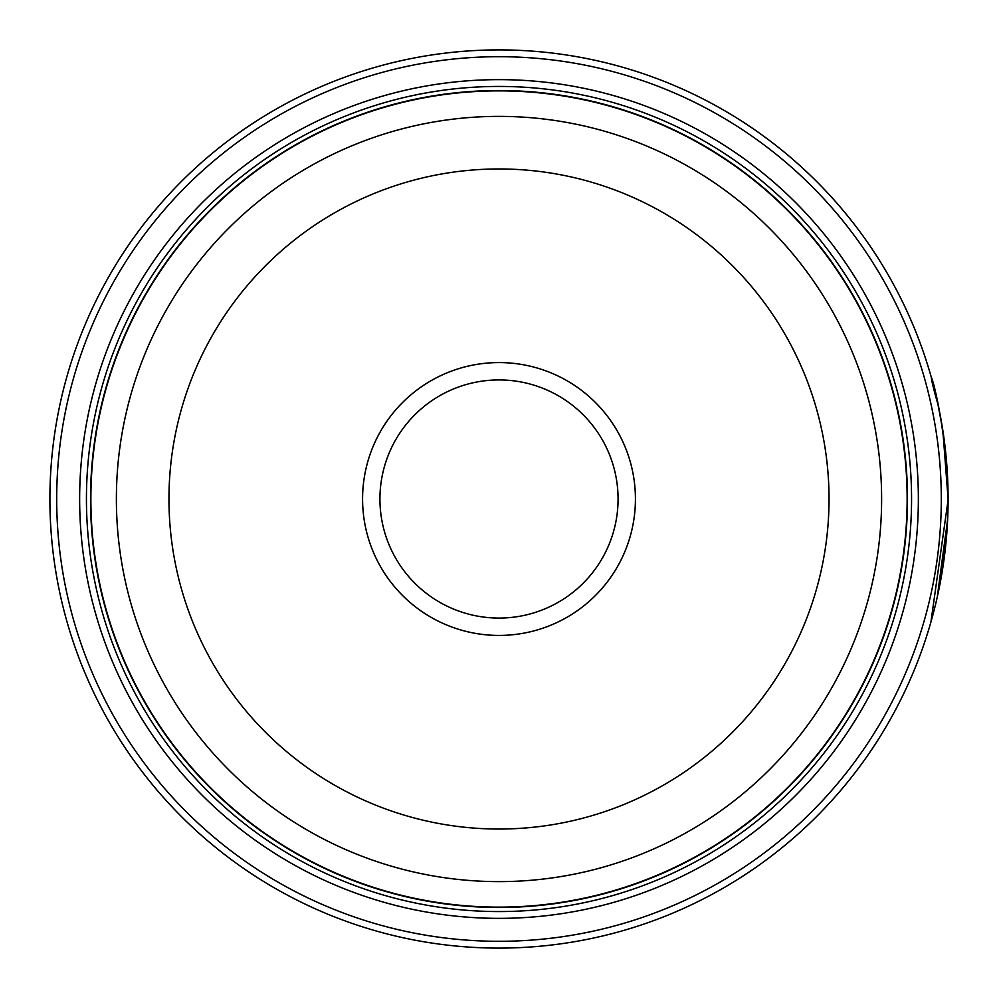 <?xml version="1.0" encoding="UTF-8"?>
<svg xmlns="http://www.w3.org/2000/svg" width="998" height="998" viewBox="0 0 998 998"><rect width="100%" height="100%" fill="white"/><g stroke="black" fill="none" stroke-linecap="round" stroke-linejoin="round"><path stroke-width="1.5" d="M907.269 499A408.269 408.269 0 0 1 499 907.269A408.269 408.269 0 0 1 90.731 499A408.269 408.269 0 0 1 499 90.731A408.269 408.269 0 0 1 907.269 499A408.269 408.269 0 0 0 499 90.731A408.269 408.269 0 0 0 90.731 499M938.22 405.313C919.133 339.17 945.855 400.36 948.1 499A449.1 449.1 0 0 1 499 948.1A449.1 449.1 0 0 1 49.9 499A449.1 449.1 0 0 1 499 49.9A449.1 449.1 0 0 1 948.1 499L942.848 430.487L937.534 402.182M948.1 499.861L930.934 621.966M941.351 576.595L946.528 536.487L947.913 512.074M947.277 471.917L947.863 484.342M947.888 485.078L947.938 486.75M635.427 499A136.427 136.427 0 0 0 499 362.573A136.427 136.427 0 0 0 362.573 499A136.427 136.427 0 0 0 499 635.427A136.427 136.427 0 0 0 635.427 499M618.074 499A119.074 119.074 0 0 0 499 379.926A119.074 119.074 0 0 0 379.926 499A119.074 119.074 0 0 0 499 618.074A119.074 119.074 0 0 0 618.074 499M56.699 499A442.301 442.301 0 0 0 499 941.301A442.301 442.301 0 0 0 941.301 499A442.301 442.301 0 0 0 499 56.699A442.301 442.301 0 0 0 56.699 499M937.247 597.128L947.638 519.372M918.36 499A419.36 419.36 0 0 0 499 79.64A419.36 419.36 0 0 0 79.64 499A419.36 419.36 0 0 0 499 918.36A419.36 419.36 0 0 0 918.36 499M911.561 499A412.561 412.561 0 0 0 499 86.439A412.561 412.561 0 0 0 86.439 499A412.561 412.561 0 0 0 499 911.561A412.561 412.561 0 0 0 911.561 499M907.481 499A408.481 408.481 0 0 1 499 907.481A408.481 408.481 0 0 1 90.519 499A408.481 408.481 0 0 1 499 90.519A408.481 408.481 0 0 1 907.481 499M938.182 405.163L934.19 388.072M933.38 384.954L931.421 377.755M939.629 412.174L939.056 409.317M90.868 499A408.132 408.132 0 0 0 499 907.132A408.132 408.132 0 0 0 907.132 499A408.132 408.132 0 0 0 499 90.868A408.132 408.132 0 0 0 90.868 499M881.621 499A382.621 382.621 0 0 1 499 881.621A382.621 382.621 0 0 1 116.379 499A382.621 382.621 0 0 1 499 116.379A382.621 382.621 0 0 1 881.621 499M168.961 499A330.039 330.039 0 0 0 499 829.039A330.039 330.039 0 0 0 829.039 499A330.039 330.039 0 0 0 499 168.961A330.039 330.039 0 0 0 168.961 499"/></g></svg>

